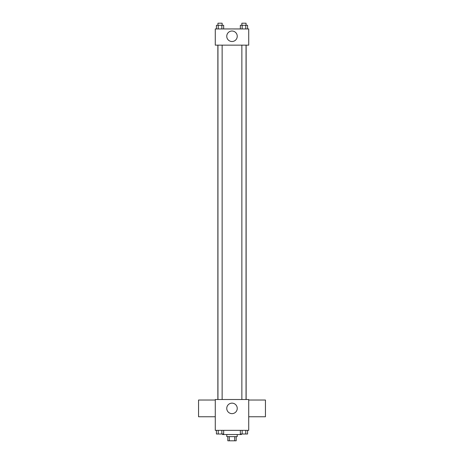 <?xml version="1.0" encoding="UTF-8"?>
<svg xmlns="http://www.w3.org/2000/svg" width="464" height="464" viewBox="0 0 464 464"><rect width="100%" height="100%" fill="white"/><g stroke="black" fill="none" stroke-linecap="round" stroke-linejoin="round"><path stroke-width="0.7" d="M234.68 436.618L234.68 440.8L227.818 440.8L227.818 436.618M234.68 440.8L236.182 440.8L236.182 436.618M237.226 434.53L237.226 436.618L226.774 436.618L226.774 434.53M229.32 436.618L229.32 440.8M222.592 434.008L222.592 434.53L241.408 434.53L241.408 434.008M248.727 430.348L215.273 430.348L215.273 399.51L248.727 399.51L248.727 430.348M237.243 408.395A5.243 5.243 0 0 1 229.378 412.937A5.243 5.243 0 0 1 229.378 403.854A5.243 5.243 0 0 1 237.243 408.395M248.727 416.759L265.449 416.759L265.449 400.032L248.727 400.032M215.273 400.032L198.551 400.032L198.551 416.759L215.273 416.759M246.135 45.153L246.135 399.51M241.866 399.51L241.866 45.153M222.134 45.153L222.134 399.51M248.727 45.153L215.273 45.153L215.273 28.948L248.727 28.948L248.727 45.153M237.243 36.267A5.243 5.243 0 0 1 229.378 40.809A5.243 5.243 0 0 1 229.378 31.726A5.243 5.243 0 0 1 237.243 36.267M247.579 28.948L247.579 25.288L240.335 25.288L240.335 28.948M245.769 25.288L245.769 28.948M242.15 25.288L242.15 28.948M241.866 25.288L241.866 23.2L246.048 23.2L246.048 25.288M223.665 28.948L223.665 25.288L216.421 25.288L216.421 28.948M221.85 25.288L221.85 28.948M218.231 25.288L218.231 28.948M217.952 25.288L217.952 23.2L222.134 23.2L222.134 25.288M247.579 430.348L247.579 434.008L240.335 434.008L240.335 430.348M245.769 430.348L245.769 434.008M242.15 430.348L242.15 434.008M246.048 434.008L241.866 434.02M223.665 430.348L223.665 434.008L216.421 434.008L216.421 430.348M221.85 430.348L221.85 434.008M218.231 430.348L218.231 434.008M222.134 434.008L217.952 434.02M217.865 45.153L217.865 399.51M246.048 399.51L246.048 45.153M217.952 45.153L217.952 399.51"/></g></svg>
